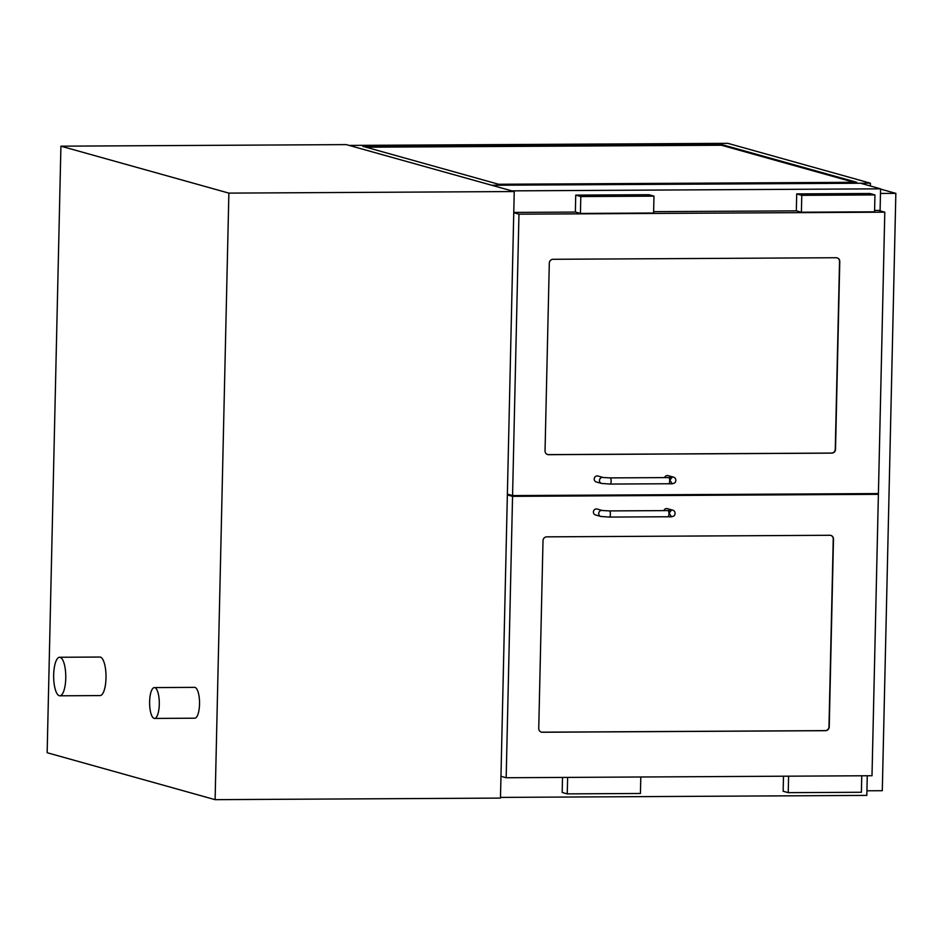 <?xml version="1.0" encoding="UTF-8"?>
<svg xmlns="http://www.w3.org/2000/svg" width="943" height="943" viewBox="0 0 943 943"><rect width="100%" height="100%" fill="white"/><g stroke="black" fill="none" stroke-linecap="round" stroke-linejoin="round"><path stroke-width="1.41" d="M154.805 687.647A15.418 4.845 -90.3 0 0 154.369 687.588A15.418 4.845 -90.3 0 0 149.607 703.03A15.418 4.845 -90.3 0 0 154.534 718.425A15.418 4.845 -90.3 0 0 159.296 703.667A15.418 4.845 -90.3 0 0 154.805 687.647M154.369 687.588L194.612 687.364A15.418 4.845 89.7 0 1 195.048 687.423A15.418 4.845 89.7 0 1 199.539 703.443A15.418 4.845 89.7 0 1 194.777 718.201L154.534 718.425M60.152 657.342A19.273 6.059 -90.3 0 0 59.609 657.259A19.273 6.059 -90.3 0 0 53.657 676.567A19.273 6.059 -90.3 0 0 59.822 695.804A19.273 6.059 -90.3 0 0 65.774 677.357A19.273 6.059 -90.3 0 0 60.152 657.342M59.609 657.259L99.852 657.047A19.273 6.059 89.7 0 1 100.394 657.118A19.273 6.059 89.7 0 1 106.017 677.145A19.273 6.059 89.7 0 1 100.064 695.58L59.822 695.804M60.918 146.177L346.27 144.609L514.241 191.547L500.474 798.096L215.11 799.664L228.878 193.115L60.918 146.177L47.15 752.726L215.11 799.664M514.241 191.547L228.878 193.115M870.413 183.178L727.819 143.336L349.169 145.422L511.825 190.863L880.585 188.836L860.535 183.237L491.763 185.264L870.413 183.178L870.342 185.983M500.485 797.401L866.829 795.397L867.265 775.759L866.923 790.788L882.294 790.705L895.85 193.362L880.479 193.445L880.09 210.855L880.585 188.836M365.495 147.061L720.935 145.104L854.063 182.305M720.959 144.338L856.786 182.294L498.623 184.262L362.796 146.306L720.959 144.338L720.935 145.104M721.454 145.246L366.014 147.202M880.585 189.095L895.85 193.362M549.298 263.144A3.855 3.642 -74.4 0 1 553.046 259.29L836.205 257.734A3.855 3.642 -74.4 0 1 839.777 261.553L835.522 449.281A3.855 3.642 -74.4 0 1 831.773 453.135L548.614 454.691A3.855 3.642 -74.4 0 1 545.042 450.872L549.298 263.144M507.369 494.12L512.568 495.582L878.416 493.566L884.793 212.175L878.511 210.419L874.597 210.442M796.564 210.867L653.629 211.656M575.595 212.081L513.758 212.423M513.758 212.729L518.956 214.179L512.568 495.582M884.793 212.175L518.956 214.179M547.541 454.526A3.855 3.642 105.6 0 0 548.378 454.62L831.537 453.064A3.855 3.642 105.6 0 0 835.274 449.21L839.541 261.482A3.855 3.642 105.6 0 0 837.042 257.828M653.982 196.144L648.902 194.718L575.737 195.118L580.817 196.545L580.428 213.436L653.593 213.024L653.982 196.144L580.817 196.545M575.737 195.118L575.36 212.01L580.428 213.436M874.951 194.918L869.87 193.504L796.705 193.904L801.786 195.331L801.397 212.222L874.562 211.81L874.951 194.918L801.786 195.331M796.705 193.904L796.328 210.796L801.397 212.222M597.155 475.92A3.088 2.912 -74.4 0 1 597.909 476.026L603.225 477.512A3.088 2.912 -74.4 0 0 599.5 480.093A3.088 2.912 -74.4 0 0 601.563 483.441L596.247 481.956A3.088 2.912 -74.4 0 1 597.155 475.92M673.502 477.134A3.088 2.912 105.6 0 0 673.467 477.123L668.151 475.637A3.088 2.912 105.6 0 0 664.579 477.606M538.748 728.432A3.855 3.642 105.6 0 0 542.319 732.251L825.479 730.684A3.855 3.642 105.6 0 0 829.227 726.829L833.482 539.101A3.855 3.642 105.6 0 0 829.911 535.282L546.751 536.85A3.855 3.642 105.6 0 0 543.003 540.704L538.748 728.432M872.004 775.724L506.167 777.739L512.556 496.348L878.393 494.332L872.004 775.724M500.969 776.289L506.167 777.739M875.705 493.578L878.393 494.332M507.358 494.58L508.984 494.568M507.358 494.886L512.556 496.348M640.804 776.997L640.427 793.476L567.262 793.876L567.627 777.397M562.523 777.433L562.181 792.462L567.262 793.876M861.772 775.783L861.395 792.261L788.23 792.662L788.596 776.183M783.492 776.219L783.15 791.248L788.23 792.662M830.736 535.388A3.855 3.642 -74.4 0 1 833.247 539.042L828.98 726.758A3.855 3.642 -74.4 0 1 825.231 730.625L542.072 732.181A3.855 3.642 -74.4 0 1 541.247 732.086M600.821 516.458A3.088 2.912 105.6 0 1 598.84 512.709A3.088 2.912 105.6 0 1 602.471 510.517L597.155 509.031A3.088 2.912 105.6 0 0 593.524 511.224A3.088 2.912 105.6 0 0 595.505 514.972L600.821 516.458L609.449 517.082A3.088 0.967 89.7 0 1 609.367 517.07M663.837 510.623A3.088 2.912 -74.4 0 1 667.396 508.654L672.713 510.139A3.088 2.912 -74.4 0 1 672.76 510.151M601.563 483.441L610.204 484.065A3.088 0.967 -90.3 0 0 611.147 481.119A3.088 0.967 -90.3 0 0 610.251 477.912A3.088 0.967 -90.3 0 0 610.168 477.901L603.225 477.5M610.204 484.065L668.74 483.747A3.088 0.967 -90.3 0 0 669.683 480.8A3.088 0.967 -90.3 0 0 668.787 477.594A3.088 0.967 -90.3 0 0 668.705 477.582L610.168 477.901M668.74 483.747C672.229 484.089 674.469 483.523 675.447 482.085C676.296 479.586 675.636 477.936 673.467 477.123A3.088 2.912 105.6 0 0 671.133 477.5M602.471 510.517L609.414 510.917A3.088 0.967 89.7 0 1 610.404 513.994A3.088 0.967 89.7 0 1 609.449 517.082L667.986 516.764A3.088 0.967 89.7 0 1 667.903 516.752M609.414 510.917L667.95 510.599A3.088 0.967 89.7 0 1 668.941 513.676A3.088 0.967 89.7 0 1 667.986 516.764C671.475 517.094 673.715 516.54 674.705 515.09C675.553 512.603 674.882 510.953 672.713 510.139A3.088 2.912 -74.4 0 0 670.39 510.517M668.705 477.582L671.946 477.417L669.872 480.187L671.805 483.064M667.95 510.599L671.192 510.434L669.117 513.204L671.062 516.069"/></g></svg>
